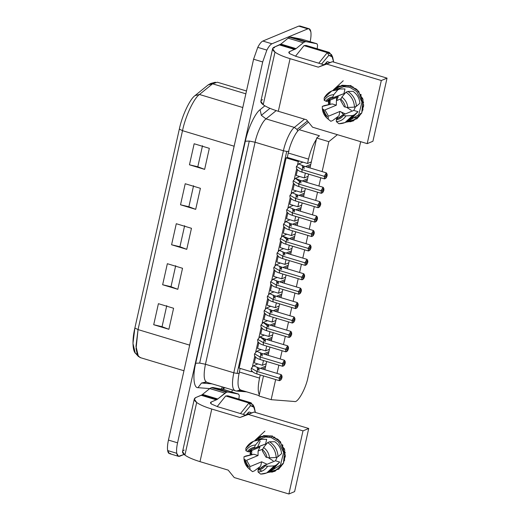 <?xml version="1.0" encoding="UTF-8"?>
<svg xmlns="http://www.w3.org/2000/svg" width="520" height="520" viewBox="0 0 520 520"><rect width="100%" height="100%" fill="white"/><g stroke="black" fill="none" stroke-linecap="round" stroke-linejoin="round"><path stroke-width="0.78" d="M267.391 325.709L263.211 322.471L267.105 324.181M267.169 326.385C266.929 324.35 266.682 323.505 266.435 323.85L268.495 324.675L266.5 328.153L266.675 330.72L289.036 337.447L288.86 334.88L266.5 328.153L261.014 325.007L266.5 328.153L268.567 324.714L268.671 327.243M275.353 322.907L270.003 325.13L275.353 322.907M290.251 335.023L291.7 332.924L291.668 334.438C291.714 332.319 291.239 332.514 290.251 335.023C290.206 337.142 290.68 336.941 291.668 334.438L290.583 336.648L290.251 335.023L288.86 334.88L290.251 335.023M291.7 332.924L291.089 331.643L288.86 334.88L289.361 337.382L290.583 336.648M279.994 266.526L276.101 264.817L279.994 266.526M280.059 268.73C279.819 266.695 279.572 265.85 279.325 266.188L281.385 267.02L279.383 270.491L279.565 273.058L301.925 279.793L301.75 277.225L279.383 270.491L273.904 267.351L279.383 270.491L281.457 267.053L281.561 269.588M288.236 265.245L282.893 267.475L288.236 265.245M303.141 277.368L304.59 275.269L304.551 276.783C304.596 274.664 304.128 274.859 303.141 277.368C303.095 279.481 303.563 279.286 304.551 276.783L303.466 278.993L303.141 277.368L301.75 277.225L303.141 277.368M304.59 275.269L303.979 273.981L301.75 277.225L302.25 279.721L303.466 278.993M292.877 208.871L288.99 207.161L292.877 208.871M292.949 211.068C292.702 209.04 292.454 208.195 292.208 208.533L294.268 209.365L292.272 212.836L292.454 215.404L314.815 222.131L314.632 219.564L292.272 212.836L286.793 209.697L292.272 212.836L294.346 209.397L294.45 211.933M301.125 207.591L295.776 209.82L301.125 207.591M316.03 219.713L317.48 217.607L317.44 219.122C317.486 217.009 317.018 217.204 316.03 219.713C315.985 221.826 316.453 221.631 317.44 219.122L316.355 221.338L316.03 219.713L314.632 219.564L316.03 219.713M317.48 217.607L316.869 216.327L314.632 219.564L315.139 222.066L316.355 221.338M257.439 367.425L253.546 365.716L257.439 367.425M257.504 369.629C257.264 367.594 257.017 366.75 256.769 367.088L258.83 367.919L256.834 371.391L257.01 373.958L279.37 380.685L279.195 378.118L256.834 371.391L251.349 368.251L256.834 371.391L258.901 367.952L259.006 370.487M265.688 366.145L260.338 368.375L265.688 366.145M280.586 378.268L282.035 376.162L282.002 377.676C282.048 375.563 281.574 375.759 280.586 378.268C280.54 380.38 281.014 380.185 282.002 377.676L280.917 379.893L280.586 378.268L279.195 378.118L280.586 378.268M282.035 376.162L281.424 374.881L279.195 378.118L279.695 380.621L280.917 379.893M270.329 309.771L266.435 308.061L270.329 309.771M270.394 311.968C270.147 309.94 269.906 309.094 269.659 309.433L271.713 310.264L269.718 313.736L269.9 316.303L292.26 323.031L292.084 320.463L269.718 313.736L264.238 310.596L269.718 313.736L271.791 310.297L271.895 312.832M278.57 308.49L273.228 310.719L278.57 308.49M293.475 320.613L294.925 318.507L294.886 320.021C294.931 317.909 294.463 318.103 293.475 320.613C293.43 322.725 293.897 322.53 294.886 320.021L293.8 322.231L293.475 320.613L292.084 320.463L293.475 320.613M294.925 318.507L294.314 317.226L292.084 320.463L292.584 322.966L293.8 322.231M283.212 252.116L279.325 250.4L283.212 252.116M283.283 254.312C283.036 252.285 282.789 251.433 282.542 251.778L284.603 252.603L282.607 256.081L282.789 258.648L305.149 265.375L304.967 262.808L282.607 256.081L277.127 252.935L282.607 256.081L284.681 252.642L284.784 255.171M291.46 250.835L286.111 253.058L291.46 250.835M306.365 262.951L307.814 260.851L307.775 262.366C307.82 260.253 307.353 260.449 306.365 262.951C306.319 265.07 306.787 264.875 307.775 262.366L306.69 264.576L306.365 262.951L304.967 262.808L306.365 262.951M307.814 260.851L307.203 259.571L304.967 262.808L305.474 265.311L306.69 264.576M296.101 194.454L292.208 192.744L296.101 194.454M296.166 196.658C295.925 194.623 295.678 193.778 295.432 194.123L297.492 194.948L295.497 198.425L295.672 200.993L318.038 207.721L317.856 205.153L295.497 198.425L290.011 195.28L295.497 198.425L297.564 194.987L297.668 197.516M304.35 193.18L299 195.403L304.35 193.18M319.248 205.296L320.697 203.197L320.664 204.711C320.71 202.592 320.236 202.787 319.248 205.296C319.202 207.415 319.677 207.214 320.664 204.711L319.579 206.921L319.248 205.296L317.856 205.153L319.248 205.296M320.697 203.197L320.086 201.91L317.856 205.153L318.364 207.656L319.579 206.921M325.695 176.469L327.145 174.369L327.106 175.883L326.021 178.094L325.695 176.469L324.298 176.326L325.695 176.469C325.65 178.581 326.118 178.386 327.106 175.883C327.151 173.764 326.683 173.959 325.695 176.469M327.145 174.369L326.534 173.082L324.298 176.326L301.938 169.592L302.12 172.166L324.48 178.893L324.298 176.326L326.3 172.848L303.933 166.12L301.938 169.592L304.012 166.16L304.115 168.688M310.791 164.352L305.442 166.576L310.791 164.352M302.549 165.626L298.656 163.917L302.549 165.626M302.959 162.123L298.662 163.91L296.459 166.452L301.938 169.592L296.459 166.452C295.776 168.85 297.661 170.755 302.12 172.166M312.806 234.124L314.256 232.024L314.217 233.539L313.131 235.749L312.806 234.124L311.415 233.981L312.806 234.124C312.761 236.243 313.235 236.047 314.217 233.539C314.262 231.419 313.794 231.621 312.806 234.124M314.256 232.024L313.644 230.744L311.415 233.981L289.048 227.253L289.231 229.821L311.591 236.548L311.415 233.981L313.411 230.51L291.05 223.775L289.048 227.253L291.122 223.815L291.226 226.343M297.901 222.008L292.558 224.231L297.901 222.008M289.659 223.288L285.766 221.572L289.659 223.288M290.069 219.785L285.779 221.572L283.569 224.107L289.048 227.253L283.569 224.107C282.887 226.512 284.778 228.417 289.231 229.821M299.917 291.785L301.366 289.679L301.334 291.194L300.248 293.404L299.917 291.785L298.526 291.636L299.917 291.785C299.871 293.897 300.346 293.703 301.334 291.194C301.379 289.081 300.905 289.276 299.917 291.785M301.366 289.679L300.755 288.399L298.526 291.636L276.166 284.908L276.341 287.476L298.708 294.203L298.526 291.636L300.521 288.164L278.161 281.437L276.166 284.908L278.233 281.469L278.337 284.005M285.019 279.663L279.669 281.886L285.019 279.663M276.77 280.943L272.877 279.233L276.77 280.943M277.186 277.44L272.889 279.227L270.68 281.762L276.166 284.908L270.68 281.762C270.003 284.167 271.889 286.072 276.341 287.476M287.034 349.44L288.476 347.334L288.444 348.849L287.358 351.065L287.034 349.44L285.636 349.291L287.034 349.44C286.988 351.553 287.456 351.357 288.444 348.849C288.49 346.736 288.022 346.931 287.034 349.44M288.476 347.334L287.872 346.053L285.636 349.291L263.276 342.563L263.452 345.131L285.818 351.858L285.636 349.291L287.632 345.82L265.272 339.092L263.276 342.563L265.35 339.125L265.454 341.66M272.129 337.318L266.78 339.547L272.129 337.318M264.167 340.119L259.987 336.888L263.881 338.598M264.297 335.094L260 336.882L257.79 339.424L263.276 342.563L257.79 339.424C257.114 341.822 258.999 343.726 263.452 345.131M322.471 190.886L323.921 188.78L323.882 190.294L322.803 192.504L322.471 190.886L321.081 190.736L322.471 190.886C322.426 192.998 322.901 192.803 323.882 190.294C323.934 188.181 323.459 188.377 322.471 190.886M323.921 188.78L323.31 187.499L321.081 190.736L298.714 184.008L298.896 186.576L321.256 193.303L321.081 190.736L323.076 187.265L300.716 180.537L298.714 184.008L300.788 180.57L300.892 183.105M307.574 178.763L302.224 180.993L307.574 178.763M299.611 181.565L295.432 178.334L299.325 180.044M299.735 176.54L295.445 178.328L293.235 180.869L298.714 184.008L293.235 180.869C292.552 183.268 294.444 185.172 298.896 186.576M309.582 248.541L311.031 246.435L310.999 247.949L309.913 250.166L309.582 248.541L308.191 248.391L309.582 248.541C309.536 250.653 310.011 250.458 310.999 247.949C311.044 245.837 310.57 246.031 309.582 248.541M311.031 246.435L310.421 245.154L308.191 248.391L285.831 241.664L286.007 244.231L308.373 250.958L308.191 248.391L310.187 244.92L287.827 238.192L285.831 241.664L287.898 238.225L288.002 240.76M294.684 236.418L289.334 238.647L294.684 236.418M286.721 239.219L282.542 235.989L286.436 237.698M286.851 234.195L282.555 235.983L280.345 238.524L285.831 241.664L280.345 238.524C279.669 240.922 281.554 242.827 286.007 244.231M296.699 306.195L298.149 304.096L298.11 305.611L297.024 307.82L296.699 306.195L295.302 306.053L296.699 306.195C296.654 308.308 297.122 308.113 298.11 305.611C298.155 303.492 297.687 303.687 296.699 306.195M298.149 304.096L297.538 302.809L295.302 306.053L272.942 299.319L273.117 301.892L295.483 308.62L295.302 306.053L297.303 302.575L274.937 295.847L272.942 299.319L275.015 295.887L275.119 298.415M281.794 294.079L276.445 296.303L281.794 294.079M273.546 295.353L269.659 293.644L273.546 295.353M273.962 291.85L269.666 293.637L267.462 296.179L272.942 299.319L267.462 296.179C266.78 298.578 268.664 300.482 273.117 301.892M283.81 363.851L285.259 361.751L285.22 363.266L284.135 365.476L283.81 363.851L282.418 363.707L283.81 363.851C283.764 365.969 284.232 365.775 285.22 363.266C285.266 361.147 284.798 361.348 283.81 363.851M285.259 361.751L284.648 360.471L282.418 363.707L260.052 356.98L260.234 359.548L282.594 366.275L282.418 363.707L284.414 360.237L262.048 353.503L260.052 356.98L262.125 353.541L262.23 356.07M268.905 351.735L263.562 353.957L268.905 351.735M260.663 353.015L256.769 351.299L260.663 353.015M261.072 349.512L256.776 351.299L254.572 353.834L260.052 356.98L254.572 353.834C253.89 356.239 255.775 358.144 260.234 359.548M269.952 108.316L261.346 115.317L266.019 118.892L276.185 110.617L266.019 118.892L261.346 115.317L269.952 108.316M223.464 387.322L222.787 389.168L224.946 387.764L222.787 389.168L223.464 387.322M207.129 382.356C203.853 381.212 203.294 375.18 205.452 364.26L255.08 142.24L249.288 141.056L199.661 363.077L205.452 364.26C203.294 375.18 203.853 381.212 207.129 382.356L205.647 382.076L201.506 383.032L211.913 383.844L201.506 383.032L197.958 387.673L209.749 388.596L201.87 394.94L217.048 399.51L217.763 398.99L202.586 394.426L217.763 398.99L225.017 393.094L226.544 392.171L227.897 392.022L212.836 387.485L211.445 387.628L226.544 392.171L211.445 387.628L209.839 388.525L225.017 393.094L209.749 388.596L211.445 387.628L212.836 387.485L227.897 392.022L238.589 394.108L223.411 389.538L212.836 387.485L221.208 389.11L222.3 386.971L221.208 389.11L222.787 389.168L238.641 394.115L223.411 389.538M294.353 127.419L297.017 129.46L307.476 120.952L297.017 129.46L297.707 131.157L297.017 129.46L294.353 127.419C290.764 129.825 285.266 141.564 283.413 150.767L233.786 372.781L237.094 373.457L286.721 151.437L283.413 150.767L286.721 151.437L237.094 373.457L239.356 373.366L237.094 373.457L233.786 372.781C231.628 383.708 232.18 389.74 235.463 390.884C232.18 389.74 231.628 383.708 233.786 372.781L283.413 150.767C285.266 141.564 290.764 129.825 294.353 127.419L266.019 118.892C262.431 121.303 256.932 133.035 255.08 142.24C256.932 133.035 262.431 121.303 266.019 118.892L294.353 127.419L304.499 119.158L294.353 127.419M236.359 391.047L238.674 390.494L239.779 389.578L238.674 390.494L243.347 390.865L238.674 390.494L236.308 391.04L246.623 391.846M234.143 146.211L189.677 345.137M170.651 453.486C169.097 454.064 168.09 453.089 167.635 450.548L176.742 453.284C177.197 455.825 178.204 456.807 179.758 456.222L184.073 454.428L178.503 456.339L176.742 453.284L167.635 450.548C167.239 447.889 167.511 444.405 168.454 440.082L253.585 59.215L257.757 47.359L266.864 50.095L257.757 47.359L253.585 59.215L262.691 61.952L266.864 50.095C268.664 46.618 270.361 44.512 271.947 43.791L307.827 28.854L309.088 28.743L310.843 31.791C311.246 34.45 310.973 37.934 310.031 42.257C310.973 37.934 311.246 34.45 310.843 31.791C310.388 29.25 309.387 28.269 307.827 28.854L298.721 26.117L307.827 28.854L271.947 43.791L262.841 41.047L298.721 26.117L300.963 26.787M309.088 28.743L299.981 26L298.721 26.117L262.841 41.047C261.255 41.776 259.558 43.875 257.757 47.359C259.558 43.875 261.255 41.776 262.841 41.047L271.947 43.791C270.361 44.512 268.664 46.618 266.864 50.095L262.691 61.952L253.585 59.215L168.454 440.082C167.511 444.405 167.239 447.889 167.635 450.548L169.397 453.596L178.503 456.339M272.617 48.672L260.858 101.276L263.224 104.741L274.989 52.13L272.617 48.672L274.326 47.093C271.817 48.217 272.038 49.894 274.989 52.13L263.224 104.741C266.389 106.997 271.421 109.181 278.317 111.287L290.075 58.675C283.179 56.57 278.148 54.392 274.989 52.13C278.148 54.392 283.179 56.57 290.075 58.675L318.266 67.158L323.993 64.779L295.802 56.297L289.77 53.677L295.802 56.297L323.993 64.779L332.397 61.691L387.036 78.13L372.925 141.258L367.198 143.644L312.559 127.199L306.507 119.769L312.559 127.199L367.198 143.644L372.925 141.258L387.036 78.13L332.397 61.691L326.671 64.07L381.31 80.516L387.036 78.13L381.31 80.516L367.198 143.644L381.31 80.516L326.671 64.07L332.397 61.691L318.266 67.158L326.671 64.07L318.266 67.158L290.075 58.675L278.317 111.287L306.507 119.769L278.317 111.287C271.421 109.181 266.389 106.997 263.224 104.741C260.28 102.505 260.058 100.822 262.567 99.703M289.503 51.662L288.821 52.293L289.77 53.677C288.587 52.78 288.502 52.111 289.503 51.662L296.075 48.633L280.897 44.07L280.189 44.584L295.367 49.147L280.189 44.584L279.5 44.941L294.684 49.504L279.5 44.941L274.326 47.093L280.897 44.07L296.075 48.633L289.503 51.662L289.172 53.151L289.503 51.662M316.908 43.745L306.209 41.659L304.856 41.808L303.329 42.731L288.151 38.168L289.679 37.245L288.151 38.168L303.329 42.731L304.856 41.808L289.679 37.245L291.031 37.096L289.679 37.245L304.856 41.808L306.209 41.659L291.031 37.096L306.209 41.659L316.953 43.758L301.73 39.182L316.908 43.745L317.584 45.13L317.265 48.263L317.584 45.13L316.908 43.745L301.73 39.182L291.031 37.096L301.73 39.182M194.305 399.029L182.546 451.633L184.912 455.098L196.671 402.493L194.305 399.029L196.008 397.449C193.505 398.574 193.726 400.257 196.671 402.493L184.912 455.098C188.078 457.353 193.108 459.537 200.005 461.643L211.764 409.038C204.867 406.933 199.836 404.749 196.671 402.493C199.836 404.749 204.867 406.933 211.764 409.038L239.954 417.521L245.681 415.135L217.49 406.653L211.452 404.034L217.49 406.653L245.681 415.135L254.078 412.048L308.724 428.487L294.613 491.615L288.886 494L234.247 477.562L228.196 470.125L234.247 477.562L288.886 494L294.613 491.615L308.724 428.487L254.078 412.048L248.358 414.434L302.998 430.872L308.724 428.487L302.998 430.872L288.886 494L302.998 430.872L248.358 414.434L254.078 412.048L239.954 417.521L248.358 414.434L239.954 417.521L211.764 409.038L200.005 461.643L228.196 470.125L200.005 461.643C193.108 459.537 188.078 457.353 184.912 455.098C181.968 452.862 181.747 451.185 184.249 450.06M238.589 394.108L239.265 395.486L238.589 394.108L227.897 392.022L226.544 392.171L217.048 399.51L211.192 402.019L210.853 403.513L211.192 402.019L210.509 402.649L211.452 404.034C210.275 403.143 210.184 402.467 211.192 402.019L217.048 399.51L201.87 394.94L201.188 395.298L216.365 399.867L201.188 395.298L196.008 397.449L201.87 394.94L209.749 388.596L197.958 387.673L201.506 383.032L206.479 382.194M239.265 395.486L238.953 398.619L239.265 395.486M346.001 122.174L353.256 120.952L361.764 112.905L363.064 99.665L357.136 89.759L350.025 85.696L338.793 86.216L332.813 90.499L342.128 85.228L350.025 85.696L358.592 91.228L363.682 105.034L361.757 112.912L357.065 118.716L346.001 122.174M347.054 121.96L346.001 121.895L348.771 121.245L347.054 121.96M350.974 121.609L349.941 121.791L350.974 121.609L351.377 120.549L352.06 120.341L351.377 120.549L350.974 121.609L353.269 120.647L350.974 121.609M336.525 97.468L336.538 100.184M341.75 112.71L343.668 114.634M333.444 89.83L343.246 80.763M351.423 110.403L346.723 107.406L351.423 110.403M322.322 108.803L322.322 108.797C322.706 112.366 324.181 115.408 326.755 117.936L328.283 119.203L328.25 117.299C325.851 115.297 324.389 112.736 323.85 109.616L322.322 108.797L326.755 117.936L330.824 121.297L332.728 120.503L338.969 115.81L332.728 120.503L330.824 121.297L326.755 117.936L322.322 108.797L322.296 106.412L324.207 105.619L332.15 103.903L336.362 105.17L336.414 100.692L338.247 96.752L326.794 101.517C328.289 99.632 330.213 98.481 332.553 98.066L345.144 93.184L330.726 98.566L326.794 101.517L338.247 96.752L336.414 100.692L341.068 98.755L336.414 100.692L336.362 105.17L324.916 109.934L328.497 116.201L339.95 111.43L345.391 113.919L339.95 111.43L328.497 116.201L324.916 109.934L336.362 105.17L332.15 103.903L322.296 106.412L322.322 108.797L323.85 109.616C324.389 112.736 325.851 115.297 328.25 117.299L328.283 119.203L330.824 121.297L327.32 118.456M344.981 122.597L338.916 123.734C344.988 123.637 349.55 120.9 352.599 115.531L344.981 122.597L346.892 121.803L354.51 114.738L352.599 115.531L345.943 115.901C343.668 119.412 340.483 121.323 336.375 121.641L336.349 119.737L336.375 121.641C340.483 121.323 343.668 119.412 345.943 115.901L343.415 115.499C341.64 117.93 339.281 119.34 336.349 119.737L336.596 118.632L340.444 117.033L336.596 118.632L338.416 118.138L342.349 115.18L353.801 110.416L355.635 106.477L353.801 110.416L342.349 115.18L345.943 115.901L352.599 115.531L354.51 114.738L358.013 111.683L353.801 110.416L358.013 111.683L353.568 116.311M349.668 87.276L356.733 91.526L361.966 102.07L358.761 114.673L349.629 120.309L358.761 114.673L361.966 102.07L356.733 91.526L349.668 87.276L350.597 85.462L349.668 87.276L343.856 86.665L336.694 89.239L343.856 86.665L349.668 87.276M348.419 121.082L349.941 121.791L348.419 121.082M354.796 119.119L355.641 118.768L354.796 119.119M357.786 116.909L359.313 116.272L357.786 116.909M360.191 114.023L360.581 113.399L360.191 114.023L361.452 113.497L360.191 114.023M361.907 110.611L362.147 109.909L363.038 109.538L362.147 109.909L361.907 110.611L362.837 110.221L361.907 110.611M362.83 106.841L362.915 106.087L363.649 105.781L362.915 106.087L362.83 106.841L363.591 106.522L362.83 106.841M362.928 102.901L362.85 102.141L363.5 101.868L362.85 102.141L362.928 102.901L363.591 102.622L362.928 102.901M362.187 98.989L361.953 98.26L362.57 98.001L361.953 98.26L362.187 98.989L362.804 98.735L362.187 98.989M360.646 95.309L360.269 94.64L360.893 94.38L360.269 94.64L360.646 95.309L361.263 95.049L360.646 95.309M358.391 92.034L357.877 91.468L358.553 91.182L357.877 91.468L358.391 92.034L359.047 91.76L358.391 92.034M355.518 89.336L354.906 88.894L355.693 88.569L354.906 88.894L355.518 89.336L356.278 89.017L355.518 89.336M351.507 87.055L352.488 86.645L351.507 87.055L352.183 87.347L353.119 86.957L352.183 87.347L351.507 87.055L351.104 85.624M267.683 472.531L274.937 471.315L283.445 463.262L284.752 450.021L278.824 440.115L271.707 436.053L260.481 436.572L254.501 440.856L263.815 435.584L271.707 436.053L280.28 441.584L285.363 455.39L283.445 463.268L278.746 469.079L267.683 472.531M268.743 472.316L267.683 472.251L270.459 471.601L268.743 472.316M272.656 471.965L271.628 472.147L272.656 471.965L273.065 470.906L273.748 470.697L273.065 470.906L272.656 471.965L274.957 471.01L272.656 471.965M255.132 440.187L264.933 431.125M273.111 460.759L268.411 457.769L273.111 460.759M244.01 459.16L244.01 459.154C244.394 462.722 245.869 465.764 248.436 468.293L249.971 469.56L249.938 467.656C247.54 465.654 246.071 463.093 245.537 459.973L244.01 459.154L248.436 468.293L252.506 471.66L254.417 470.86L260.656 466.174L254.417 470.86L252.506 471.66L248.436 468.293L244.01 459.154L243.984 456.768L245.889 455.975L253.838 454.259L258.05 455.526L258.096 451.048L259.935 447.109L248.482 451.874C249.977 449.988 251.894 448.838 254.234 448.422L266.832 443.541L252.415 448.923L248.482 451.874L259.935 447.109L258.096 451.048L262.75 449.111L258.096 451.048L258.05 455.526L246.597 460.291L250.185 466.557L261.638 461.793L267.079 464.276L261.638 461.793L250.185 466.557L246.597 460.291L258.05 455.526L253.838 454.259L243.984 456.768L244.01 459.154L245.537 459.973C246.071 463.093 247.54 465.654 249.938 467.656L249.971 469.56L252.506 471.66L249.008 468.812M273.286 469.034L279.702 462.04L276.198 465.094L273.286 469.034L268.574 472.166L276.198 465.094L274.287 465.887L267.631 466.258C265.356 469.768 262.164 471.679 258.063 471.998L258.031 470.093L258.063 471.998C262.164 471.679 265.356 469.768 267.631 466.258L265.096 465.862C263.322 468.286 260.969 469.697 258.031 470.093L258.278 468.995L262.132 467.389L258.278 468.995L260.104 468.494L264.036 465.543L275.49 460.772L277.322 456.833L275.49 460.772L264.036 465.543L267.631 466.258L274.287 465.887L276.198 465.094L279.702 462.04L275.49 460.772L279.702 462.04L275.256 466.674M271.356 437.632L278.414 441.883L283.647 452.426L280.442 465.036L271.31 470.665L280.442 465.036L283.647 452.426L278.414 441.883L271.356 437.632L272.279 435.819L271.356 437.632L265.538 437.021L258.382 439.601L265.538 437.021L271.356 437.632M270.108 471.438L271.628 472.147L270.108 471.438M277.095 469.112L276.484 469.476L278.817 469.216M279.468 467.266L280.995 466.629L279.468 467.266M281.879 464.38L282.269 463.762L281.879 464.38L283.14 463.853L281.879 464.38M283.589 460.967L283.829 460.265L284.719 459.894L283.829 460.265L283.589 460.967L284.525 460.577L283.589 460.967M284.518 457.197L284.603 456.443L285.331 456.144L284.603 456.443L284.518 457.197L285.272 456.879L284.518 457.197M284.615 453.258L284.538 452.498L285.181 452.225L284.538 452.498L284.615 453.258L285.272 452.985L284.615 453.258M283.875 449.345L283.641 448.617L284.252 448.363L283.641 448.617L283.875 449.345L284.492 449.091L283.875 449.345M282.334 445.666L281.95 444.997L282.575 444.737L281.95 444.997L282.334 445.666L282.952 445.406L282.334 445.666M280.072 442.39L279.565 441.825L280.241 441.545L279.565 441.825L280.072 442.39L280.735 442.117L280.072 442.39M277.206 439.693L276.594 439.25L277.381 438.925L276.594 439.25L277.206 439.693L277.959 439.374L277.206 439.693M273.871 437.704L273.189 437.411L274.177 437.001L273.189 437.411L273.871 437.704L274.807 437.313L273.871 437.704M326.385 62.277L327.425 61.652L324.11 64.734L327.425 61.652L330.05 62.556L327.425 61.652M328.835 55.341L332.651 57.057L333.697 62.082L331.793 55.796L328.835 55.341L327.281 52.624L328.835 55.341L321.548 64.038L328.835 55.341M332.651 57.057L331.435 54.489L327.281 52.624L329.375 52.436L331.975 55.991M329.375 52.436L306.105 45.435L304.012 45.623L327.281 52.624L304.012 45.623L295.503 56.206L304.012 45.623L307.743 46.748M274.137 47.931L274.911 46.852M248.072 412.633L249.113 412.009L245.797 415.09L249.113 412.009L251.732 412.913L249.113 412.009M250.523 405.697L254.339 407.413L255.379 412.438L253.481 406.153L250.523 405.697L248.969 402.987L250.523 405.697L243.237 414.401L250.523 405.697M254.339 407.413L253.117 404.846L248.969 402.987L251.062 402.792L253.663 406.348M251.062 402.792L227.786 395.791L225.693 395.98L248.969 402.987L225.693 395.98L217.191 406.562L225.693 395.98L229.424 397.104M306.767 182.358L308.113 176.326L306.767 182.358M300.326 211.185L301.672 205.153L300.326 211.185M293.878 240.013L295.23 233.981L293.878 240.013M287.437 268.84L288.782 262.808L287.437 268.84M280.989 297.668L282.341 291.636L280.989 297.668M274.547 326.495L275.899 320.463L274.547 326.495M268.106 355.329L269.451 349.291L268.106 355.329M309.992 167.941L311.337 161.909L309.992 167.941M303.543 196.768L304.896 190.736L303.543 196.768M297.102 225.602L298.447 219.564L297.102 225.602M290.661 254.43L292.006 248.391L290.661 254.43M284.213 283.257L285.565 277.225L284.213 283.257M277.771 312.084L279.117 306.053L277.771 312.084M271.323 340.912L272.675 334.88L271.323 340.912M264.882 369.74L266.233 363.707L264.882 369.74M259.006 396.019L259.298 394.732L259.006 396.019L271.147 399.672L259.006 396.019M328.822 141.667L337.409 134.68L328.822 141.667L316.68 138.015L328.822 141.667L322.133 171.594L328.822 141.667M308.451 122.148L299.202 129.675L319.442 135.766L316.68 138.015L311.337 161.909L307.522 163.501L308.503 159.113L288.262 153.023C290.121 143.819 295.62 132.087 299.202 129.675L308.451 122.148M360.672 141.68L308.061 377.046C305.975 388.401 297.758 403.169 294.469 401.499L271.147 399.672L275.646 379.568L271.147 399.672L294.469 401.499C297.758 403.169 305.975 388.401 308.061 377.046L360.672 141.68M277.024 373.393L278.87 365.151L277.024 373.393M280.248 358.982L282.087 350.74L280.248 358.982M283.471 344.565L285.311 336.323L283.471 344.565M286.689 330.155L288.535 321.913L286.689 330.155M289.913 315.738L291.752 307.495L289.913 315.738M293.137 301.32L294.976 293.085L293.137 301.32M296.355 286.91L298.2 278.668L296.355 286.91M299.579 272.493L301.418 264.251L299.579 272.493M302.803 258.083L304.642 249.841L302.803 258.083M306.02 243.666L307.866 235.424L306.02 243.666M309.244 229.255L311.084 221.013L309.244 229.255M312.468 214.838L314.308 206.596L312.468 214.838M315.686 200.428L317.531 192.186L315.686 200.428M318.909 186.011L320.749 177.769L318.909 186.011M308.607 174.115L308.113 176.326L308.607 174.115M305.389 188.533L304.896 190.736L305.389 188.533M302.166 202.943L301.672 205.153L302.166 202.943M298.942 217.36L298.447 219.564L298.942 217.36M295.724 231.77L295.23 233.981L295.724 231.77M292.5 246.188L292.006 248.391L292.5 246.188M289.276 260.598L288.782 262.808L289.276 260.598M286.058 275.015L285.565 277.225L286.058 275.015M282.834 289.425L282.341 291.636L282.834 289.425M279.611 303.843L279.117 306.053L279.611 303.843M276.393 318.26L275.899 320.463L276.393 318.26M273.169 332.67L272.675 334.88L273.169 332.67M269.945 347.087L269.451 349.291L269.945 347.087M266.721 361.498L266.233 363.707L266.721 361.498M263.503 375.915L259.298 394.732L263.503 375.915M316.68 138.015L319.442 135.766L299.202 129.675C295.62 132.087 290.121 143.819 288.262 153.023L287.281 157.41L288.262 153.023L308.503 159.113L307.522 163.501L287.281 157.41L286.137 157.885L287.281 157.41L307.522 163.501L311.337 161.909L316.68 138.015M259.552 378.099C257.881 385.99 257.797 391.534 259.298 394.732C257.797 391.534 257.881 385.99 259.552 378.099L260.26 374.94L259.552 378.099L239.317 372.008L240.123 368.394L239.317 372.008L259.552 378.099M262.411 365.293L266.233 363.707L262.411 365.293L263.478 360.522L262.411 365.293L254.319 362.863L262.411 365.293M265.636 350.883L269.451 349.291L265.636 350.883L266.702 346.112L265.636 350.883L257.543 348.446L265.636 350.883M268.86 336.466L272.675 334.88L268.86 336.466L269.925 331.695L268.86 336.466L260.761 334.029L268.86 336.466M272.077 322.056L275.899 320.463L272.077 322.056L273.143 317.278L272.077 322.056L263.985 319.618L272.077 322.056M275.301 307.639L279.117 306.053L275.301 307.639L276.367 302.868L275.301 307.639L267.209 305.201L275.301 307.639M278.525 293.228L282.341 291.636L278.525 293.228L279.591 288.45L278.525 293.228L270.426 290.791L278.525 293.228M281.743 278.811L285.565 277.225L281.743 278.811L282.815 274.04L281.743 278.811L273.65 276.374L281.743 278.811M284.967 264.394L288.782 262.808L284.967 264.394L286.033 259.623L284.967 264.394L276.874 261.963L284.967 264.394M288.19 249.983L292.006 248.391L288.19 249.983L289.257 245.213L288.19 249.983L280.092 247.546L288.19 249.983M291.408 235.567L295.23 233.981L291.408 235.567L292.481 230.796L291.408 235.567L283.315 233.136L291.408 235.567M294.632 221.156L298.447 219.564L294.632 221.156L295.698 216.385L294.632 221.156L286.539 218.719L294.632 221.156M297.856 206.739L301.672 205.153L297.856 206.739L298.922 201.968L297.856 206.739L289.757 204.302L297.856 206.739M301.08 192.328L304.896 190.736L301.08 192.328L302.146 187.551L301.08 192.328L292.981 189.891L301.08 192.328M304.298 177.911L308.113 176.326L304.298 177.911L305.364 173.141L304.298 177.911L296.205 175.474L304.298 177.911M240.994 390.104C237.718 388.96 237.159 382.928 239.317 372.008C237.159 382.928 237.718 388.96 240.994 390.104M239.148 368.101L286.137 157.885L298.279 161.538L299.423 161.064L298.279 161.538L286.137 157.885L239.148 368.101L251.29 371.755L239.148 368.101M252.434 371.28L251.29 371.755L251.583 370.454L251.29 371.755L252.434 371.28M252.499 366.353L254.806 356.044L252.499 366.353M255.723 351.943L258.024 341.627L255.723 351.943M258.94 337.526L261.248 327.21L258.94 337.526M262.164 323.108L264.472 312.8L262.164 323.108M265.389 308.698L267.69 298.382L265.389 308.698M268.606 294.281L270.913 283.972L268.606 294.281M271.83 279.87L274.137 269.555L271.83 279.87M275.054 265.454L277.355 255.144L275.054 265.454M278.272 251.043L280.579 240.728L278.272 251.043M281.495 236.626L283.803 226.317L281.495 236.626M284.719 222.216L287.021 211.9L284.719 222.216M287.937 207.799L290.245 197.483L287.937 207.799M291.161 193.381L293.469 183.072L291.161 193.381M294.385 178.971L296.692 168.656L294.385 178.971M297.609 164.554L298.279 161.538L297.609 164.554M271.772 284.791L270.426 290.791L271.772 284.791M268.548 299.208L267.209 305.201L268.548 299.208M265.324 313.619L263.985 319.618L265.324 313.619M262.106 328.036L260.761 334.029L262.106 328.036M258.882 342.446L257.543 348.446L258.882 342.446M255.658 356.863L254.319 362.863L255.658 356.863M297.544 169.481L296.205 175.474L297.544 169.481M294.32 183.892L292.981 189.891L294.32 183.892M291.103 198.308L289.757 204.302L291.103 198.308M287.878 212.719L286.539 218.719L287.878 212.719M284.655 227.136L283.315 233.136L284.655 227.136M281.437 241.553L280.092 247.546L281.437 241.553M278.213 255.964L276.874 261.963L278.213 255.964M274.989 270.381L273.65 276.374L274.989 270.381M316.394 139.302C313.007 144.534 310.375 151.138 308.503 159.113C310.375 151.138 313.007 144.534 316.394 139.302M240.461 413.562L248.969 402.987L240.461 413.562M248.736 414.011L247.559 413.335M318.78 63.206L327.281 52.624L318.78 63.206M327.048 63.655L325.877 62.972M259.889 468.319L258.804 467.565L259.889 468.319M251.686 454.721L251.791 450.496L251.686 454.721M270.238 436.521L269.522 436.397L270.881 435.832L269.522 436.397L270.238 436.521M266.494 436.209L265.779 436.254L267.092 435.708L265.779 436.254L266.494 436.209M262.821 436.787L262.139 436.995L262.821 436.787M261.163 436.287L260.208 436.709L258.791 438.581L257.745 438.191L256.919 438.834L257.745 438.191L258.791 438.581L260.208 436.709L261.163 436.287M251.284 451.243L250.633 452.082L250.627 453.193L251.27 454.435L250.627 453.193L250.633 452.082L251.284 451.243M258.681 468L259.292 468.442L258.681 468M259.896 437.294L257.745 438.191L259.896 437.294M257.836 446.478L260.163 441.214M265.922 457.125L262.334 450.86L265.922 457.125L266.981 457.444L265.922 457.125M281.587 453.622L278.077 456.677L276.172 457.47L269.516 457.847L266.981 457.444C266.442 454.324 264.979 451.757 262.581 449.755L262.334 450.86L262.581 449.755C264.979 451.757 266.442 454.324 266.981 457.444L269.516 457.847C268.996 453.499 267.007 450.028 263.556 447.434L262.581 449.755L263.556 447.434C267.007 450.028 268.996 453.499 269.516 457.847L276.172 457.47L278.077 456.677L281.587 453.622C281.093 448.584 278.817 444.62 274.762 441.714L269.555 441.786C274.82 445.296 277.661 450.262 278.077 456.677C277.661 450.262 274.82 445.296 269.555 441.786L267.644 442.579C272.909 446.089 275.75 451.054 276.172 457.47C275.75 451.054 272.909 446.089 267.644 442.579L263.556 447.434L267.644 442.579L269.555 441.786L274.762 441.714C278.817 444.62 281.093 448.584 281.587 453.622M248.482 451.874L245.889 450.736L245.863 448.351L245.889 450.736L248.482 451.874M254.456 440.915L261.456 439.354L259.552 440.147L255.457 444.997L254.482 447.324C251.55 447.72 249.197 449.131 247.422 451.555C249.197 449.131 251.55 447.72 254.482 447.324L255.457 444.997C251.355 445.315 248.164 447.226 245.889 450.736C248.164 447.226 251.355 445.315 255.457 444.997L259.552 440.147C253.481 440.245 248.917 442.981 245.863 448.351L253.487 441.279L261.456 439.354L266.669 439.276L261.456 439.354L253.487 441.279M274.287 465.887L266.669 472.959L260.605 474.091C266.675 473.993 271.239 471.257 274.287 465.887M258.063 471.998L260.605 474.091L258.063 471.998M260.656 466.174L261.638 461.793L260.656 466.174M265.688 443.657L266.669 439.276L265.688 443.657M265.096 465.862L264.036 465.543C262.542 467.428 260.618 468.579 258.278 468.995L258.031 470.093C260.969 469.697 263.322 468.286 265.096 465.862M250.127 451.191L250.166 455.052L250.127 451.191M261.872 471.159L258.252 469.112M338.201 117.962L337.116 117.208M330.005 104.364L330.103 100.139L330.005 104.364M348.556 86.164L347.834 86.034L349.2 85.469L347.834 86.034L348.556 86.164M344.806 85.852L344.091 85.898L345.41 85.345L344.091 85.898L344.806 85.852M341.133 86.424L340.45 86.638L341.133 86.424M339.476 85.93L338.526 86.353L337.721 87.854L337.103 88.224L336.057 87.835L335.231 88.478L336.057 87.835L337.103 88.224L337.721 87.854L338.526 86.353L339.476 85.93M329.596 100.887L328.945 101.725L329.583 104.078L328.945 101.725L329.596 100.887M336.993 117.644L337.603 118.079L336.993 117.644M338.208 86.938L336.057 87.835L338.208 86.938M357.825 117.241L352.118 118.17M344.234 106.763L340.646 100.503L344.234 106.763L345.293 107.081L344.234 106.763M359.899 103.266L356.395 106.32L354.484 107.114L347.828 107.484L345.293 107.081C344.76 103.961 343.291 101.4 340.893 99.398L340.646 100.503L340.893 99.398C343.291 101.4 344.76 103.961 345.293 107.081L347.828 107.484C347.308 103.135 345.319 99.671 341.868 97.078L340.893 99.398L341.868 97.078C345.319 99.671 347.308 103.135 347.828 107.484L354.484 107.114L356.395 106.32L359.899 103.266C359.404 98.228 357.13 94.257 353.08 91.358L347.867 91.429C353.132 94.939 355.973 99.898 356.395 106.32C355.973 99.898 353.132 94.939 347.867 91.429L345.963 92.222C351.228 95.732 354.068 100.698 354.484 107.114C354.068 100.698 351.228 95.732 345.963 92.222L341.868 97.078L345.963 92.222L347.867 91.429L353.08 91.358C357.13 94.257 359.404 98.228 359.899 103.266M326.794 101.517L324.207 100.38L324.181 97.994L324.207 100.38L326.794 101.517M332.767 90.558L339.775 88.992L337.863 89.791L333.775 94.64L332.8 96.96C329.862 97.364 327.509 98.774 325.735 101.198C327.509 98.774 329.862 97.364 332.8 96.96L333.775 94.64C329.667 94.959 326.482 96.87 324.207 100.38C326.482 96.87 329.667 94.959 333.775 94.64L337.863 89.791C331.793 89.888 327.23 92.619 324.181 97.994L331.799 90.922L337.863 89.791L339.775 88.992L344.981 88.92L339.775 88.992L331.799 90.922M336.375 121.641L338.916 123.734L336.375 121.641M338.969 115.81L339.95 111.43L338.969 115.81M344.006 93.301L344.981 88.92L344.006 93.301M343.415 115.499L342.349 115.18C340.853 117.072 338.936 118.222 336.596 118.632L336.349 119.737C339.281 119.34 341.64 117.93 343.415 115.499M351.604 118.677L358.013 111.683L354.51 114.738L351.604 118.677L346.885 121.803M328.445 100.835L328.478 104.695L328.445 100.835M337.662 119.49L336.57 118.755M238.843 399.113L238.953 398.619L238.843 399.113M317.155 48.757L317.265 48.263L317.155 48.757M303.329 42.731L296.075 48.633L303.329 42.731M288.151 38.168L280.897 44.07L288.151 38.168M176.742 453.284C176.345 450.632 176.618 447.142 177.561 442.825L168.454 440.082L177.561 442.825L262.691 61.952L177.561 442.825C176.618 447.142 176.345 450.632 176.742 453.284M246.487 90.987L217.341 82.219L212.583 83.811L215.423 82.225L210.782 83.453L208.15 84.923L212.583 83.811L199.466 94.484L212.583 83.811L208.15 84.923L195.033 95.596L199.466 94.484C193.901 98.222 185.38 116.409 182.507 130.676L179.335 129.09L134.875 328.016L138.041 329.596L182.507 130.676C185.38 116.409 193.901 98.222 199.466 94.484L195.033 95.596C189.891 99.053 182 115.888 179.335 129.09L182.507 130.676L234.111 146.204L234.722 143.618L234.111 146.204L182.507 130.676L138.041 329.596L134.875 328.016L132.964 343.46L135.2 352.879L138.392 356.46L135.974 346.288L138.041 329.596L189.644 345.124L234.111 146.204M140.641 357.65L138.392 356.46M212.583 83.811L245.85 93.821L212.583 83.811M199.466 94.484L242.788 107.523L199.466 94.484M194.155 143.767L209.333 148.33L204.633 169.37L189.456 164.808L194.155 143.767L189.456 164.808L197.808 166.77L202.508 145.73L197.808 166.77L204.633 169.37L209.333 148.33L194.155 143.767M185.218 183.742L200.401 188.311L195.696 209.352L180.518 204.789L185.218 183.742L180.518 204.789L188.87 206.752L193.57 185.712L188.87 206.752L195.696 209.352L200.401 188.311L185.218 183.742M176.286 223.724L191.464 228.293L186.758 249.333L171.581 244.77L176.286 223.724L171.581 244.77L179.933 246.733L184.639 225.693L179.933 246.733L186.758 249.333L191.464 228.293L176.286 223.724M167.349 263.705L182.526 268.275L177.821 289.315L162.643 284.745L167.349 263.705L162.643 284.745L170.995 286.715L175.702 265.675L170.995 286.715L177.821 289.315L182.526 268.275L167.349 263.705M158.412 303.687L173.589 308.256L168.883 329.297L153.706 324.727L158.412 303.687L153.706 324.727L162.058 326.697L166.764 305.65L162.058 326.697L168.883 329.297L173.589 308.256L158.412 303.687M137.28 353.977C132.782 354.529 131.573 341.484 134.875 328.016L179.335 129.09C182 115.888 189.891 99.053 195.033 95.596L208.15 84.923L212.881 83.57M168.883 329.297L162.058 326.697L153.706 324.727L168.883 329.297M177.821 289.315L170.995 286.715L162.643 284.745L177.821 289.315M186.758 249.333L179.933 246.733L171.581 244.77L186.758 249.333M195.696 209.352L188.87 206.752L180.518 204.789L195.696 209.352M204.633 169.37L197.808 166.77L189.456 164.808L204.633 169.37M189.644 345.124L189.105 347.678L189.644 345.124L138.041 329.596L136.058 348.608L137.377 354.854L139.99 357.526L183.95 370.754M232.303 389.981L231.836 392.067L232.303 389.981M288.983 151.346L286.721 151.437L288.983 151.346M199.661 363.077L249.288 141.056L245.323 141.219L195.696 363.24L199.661 363.077L195.696 363.24C192.589 375.915 193.726 388.193 197.958 387.673C193.726 388.193 192.589 375.915 195.696 363.24L245.323 141.219L249.288 141.056L255.08 142.24L283.413 150.767L255.08 142.24L205.452 364.26L199.661 363.077M264.869 105.814L260.091 109.701L261.346 115.317L260.091 109.701C255.249 112.951 247.826 128.798 245.323 141.219C247.826 128.798 255.249 112.951 260.091 109.701L264.869 105.814M205.452 364.26L233.786 372.781L205.452 364.26M260.156 359.509L260.052 356.98L282.418 363.707L282.919 366.21L284.135 365.476M273.046 301.853L272.942 299.319L295.302 306.053L295.808 308.555L297.024 307.82M285.935 244.198L285.831 241.664L308.191 248.391L308.698 250.894L309.913 250.166M298.818 186.544L298.714 184.008L321.081 190.736L321.581 193.239L322.803 192.504M263.38 345.098L263.276 342.563L285.636 349.291L286.143 351.793L287.358 351.065M276.269 287.443L276.166 284.908L298.526 291.636L299.033 294.138L300.248 293.404M289.153 229.781L289.048 227.253L311.415 233.981L311.916 236.483L313.131 235.749M302.042 172.127L301.938 169.592L324.298 176.326L324.805 178.828L326.021 178.094M295.601 200.954L295.497 198.425L317.856 205.153L319.852 201.675L297.492 194.948M282.711 258.609L282.607 256.081L304.967 262.808L306.969 259.337L284.603 252.603M269.822 316.271L269.718 313.736L292.084 320.463L294.079 316.992L271.713 310.264M256.939 373.925L256.834 371.391L279.195 378.118L281.19 374.647L258.83 367.919M292.377 215.371L292.272 212.836L314.632 219.564L316.635 216.093L294.268 209.365M279.487 273.026L279.383 270.491L301.75 277.225L303.745 273.748L281.385 267.02M266.604 330.681L266.5 328.153L288.86 334.88L290.856 331.403L268.495 324.675M202.306 394.647L201.708 395.038M267.521 320.678L263.224 322.471L261.014 325.007C260.332 327.411 262.223 329.31 266.675 330.72M275.022 324.389L271.882 325.695M280.404 263.022L276.107 264.81L273.904 267.351C273.221 269.75 275.113 271.655 279.565 273.058M287.905 266.734L284.772 268.041M293.293 205.368L288.997 207.155L286.793 209.697C286.111 212.095 287.995 214 292.454 215.404M300.794 209.079L297.661 210.386M257.855 363.922L253.558 365.709L251.349 368.251C250.666 370.65 252.558 372.554 257.01 373.958M265.356 367.634L262.217 368.94M270.738 306.267L266.442 308.055L264.238 310.596C263.556 312.995 265.44 314.899 269.9 316.303M278.239 309.978L275.106 311.285M283.627 248.612L279.331 250.4L277.127 252.935C276.445 255.339 278.33 257.244 282.789 258.648M291.128 252.323L287.995 253.624M296.517 190.951L292.221 192.744L290.011 195.28C289.334 197.685 291.219 199.583 295.672 200.993M304.018 194.662L300.878 195.969M310.459 165.834L307.327 167.141M303.933 166.12L301.873 165.288C302.127 164.951 302.367 165.796 302.614 167.83M297.57 223.496L294.437 224.796M291.05 223.775L288.99 222.95C289.237 222.606 289.484 223.451 289.725 225.485M284.687 281.151L281.548 282.451M278.161 281.437L276.101 280.605C276.347 280.267 276.594 281.112 276.835 283.14M271.798 338.806L268.664 340.113M265.272 339.092L263.211 338.26C263.458 337.922 263.705 338.767 263.952 340.795M307.236 180.252L304.103 181.558M300.716 180.537L298.656 179.706C298.903 179.368 299.15 180.213 299.39 182.24M294.353 237.906L291.213 239.213M287.827 238.192L285.766 237.361C286.013 237.022 286.26 237.868 286.5 239.902M281.463 295.562L278.33 296.868M274.937 295.847L272.877 295.016C273.124 294.678 273.37 295.522 273.618 297.557M268.574 353.223L265.44 354.523M262.048 353.503L259.994 352.677C260.24 352.332 260.481 353.178 260.728 355.212M259.103 395.603L240.572 390.026M260.936 439.348L265.616 439.29M266.669 472.959L268.574 472.16M339.248 88.992L343.928 88.933M206.707 382.278L236.308 391.04M298.324 183.892L298.896 183.326M266.11 328.029L266.675 327.464"/></g></svg>
